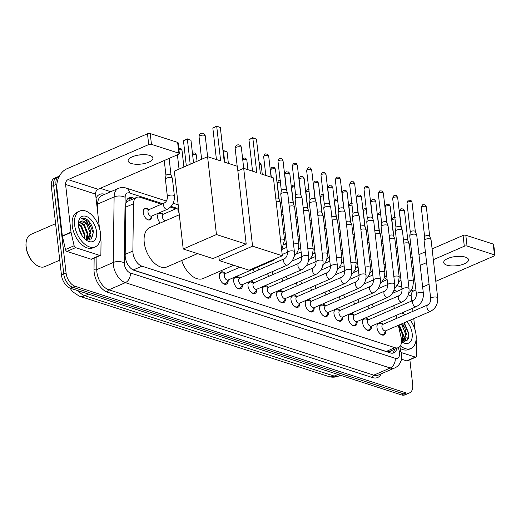 <?xml version="1.0" encoding="UTF-8"?>
<svg xmlns="http://www.w3.org/2000/svg" width="521" height="521" viewBox="0 0 521 521"><rect width="100%" height="100%" fill="white"/><g stroke="black" fill="none" stroke-linecap="round" stroke-linejoin="round"><path stroke-width="0.78" d="M160.247 223.047A6.239 3.68 -113.5 0 1 157.622 217.4A6.239 3.68 -113.5 0 1 159.27 213.011A6.239 3.68 -113.5 0 1 162.767 213.955M151.611 216.645A6.239 3.68 -113.5 0 1 149.918 219.842A6.239 3.68 -113.5 0 1 143.288 212.783A6.239 3.68 -113.5 0 1 144.942 208.393A6.239 3.68 -113.5 0 1 148.439 209.338M385.827 330.965A6.636 3.914 -113.5 0 1 384.023 334.944A6.636 3.914 -113.5 0 1 376.97 327.435A6.636 3.914 -113.5 0 1 377.927 323.339M379.698 322.571A6.636 3.914 -113.5 0 1 382.876 324.16M371.499 326.348A6.636 3.914 -113.5 0 1 369.689 330.327A6.636 3.914 -113.5 0 1 362.642 322.825A6.636 3.914 -113.5 0 1 363.599 318.722M365.364 317.953A6.636 3.914 -113.5 0 1 368.542 319.549M357.165 321.731A6.636 3.914 -113.5 0 1 355.361 325.716A6.636 3.914 -113.5 0 1 348.315 318.207A6.636 3.914 -113.5 0 1 349.265 314.104M351.037 313.336A6.636 3.914 -113.5 0 1 354.215 314.931M342.838 317.113A6.636 3.914 -113.5 0 1 341.027 321.099A6.636 3.914 -113.5 0 1 333.981 313.59A6.636 3.914 -113.5 0 1 334.938 309.487M336.703 308.719A6.636 3.914 -113.5 0 1 339.881 310.314M328.504 312.496A6.636 3.914 -113.5 0 1 326.7 316.481A6.636 3.914 -113.5 0 1 319.653 308.973A6.636 3.914 -113.5 0 1 320.604 304.876M322.375 304.101A6.636 3.914 -113.5 0 1 325.553 305.697M314.176 307.878A6.636 3.914 -113.5 0 1 312.366 311.864A6.636 3.914 -113.5 0 1 305.319 304.355A6.636 3.914 -113.5 0 1 306.276 300.259M308.041 299.49A6.636 3.914 -113.5 0 1 311.219 301.079M299.849 303.268A6.636 3.914 -113.5 0 1 298.038 307.247A6.636 3.914 -113.5 0 1 290.992 299.738A6.636 3.914 -113.5 0 1 291.942 295.641M293.714 294.873A6.636 3.914 -113.5 0 1 296.892 296.462M285.515 298.65A6.636 3.914 -113.5 0 1 283.704 302.629A6.636 3.914 -113.5 0 1 276.658 295.12A6.636 3.914 -113.5 0 1 277.615 291.024M279.38 290.256A6.636 3.914 -113.5 0 1 282.558 291.845M271.187 294.033A6.636 3.914 -113.5 0 1 269.377 298.012A6.636 3.914 -113.5 0 1 262.33 290.503A6.636 3.914 -113.5 0 1 263.281 286.407M265.052 285.638A6.636 3.914 -113.5 0 1 268.23 287.227M256.853 289.416A6.636 3.914 -113.5 0 1 255.043 293.395A6.636 3.914 -113.5 0 1 247.996 285.886A6.636 3.914 -113.5 0 1 248.953 281.789M250.718 281.021A6.636 3.914 -113.5 0 1 253.896 282.61M242.525 284.798A6.636 3.914 -113.5 0 1 240.715 288.777A6.636 3.914 -113.5 0 1 233.668 281.268A6.636 3.914 -113.5 0 1 234.619 277.172M236.391 276.404A6.636 3.914 -113.5 0 1 239.569 277.993M228.191 280.181A6.636 3.914 -113.5 0 1 226.381 284.16A6.636 3.914 -113.5 0 1 219.334 276.658A6.636 3.914 -113.5 0 1 221.093 271.982A6.636 3.914 -113.5 0 1 225.235 273.382M161.471 204.193L140.123 197.316A11.703 6.897 66.5 0 0 136.691 197.374A11.703 6.897 66.5 0 0 133.5 203.77L132.868 251.044A11.703 6.897 66.5 0 0 132.959 252.88A11.703 6.897 66.5 0 0 141.953 266.179L394.931 347.676A11.703 6.897 66.5 0 0 398.363 347.618A11.703 6.897 66.5 0 0 401.124 337.471L398.318 325.325M398.363 347.618L389.688 351.382A11.703 6.897 -113.5 0 1 388.959 351.623L389.096 351.662A3.901 2.299 66.5 0 0 391.05 350.789M136.691 197.374L127.99 201.152L126.036 202.656A11.703 5.744 -179.2 0 0 125.984 202.636M141.953 266.179L133.259 269.95L386.237 351.454L388.959 351.623M372.469 272.164L371.141 271.741M358.142 267.553L356.813 267.123M343.808 262.936L342.479 262.506M329.48 258.318L328.152 257.888M315.146 253.701L313.818 253.271M300.819 249.084L299.49 248.654M286.485 244.466L285.156 244.036M175.798 208.81L170.51 207.104M386.562 279.881A11.703 6.897 66.5 0 0 384.472 277.309M396.709 318.37L396.038 315.472M394.43 308.517L393.759 305.619M254.424 271.754A6.239 3.68 -113.5 0 1 253.317 269.051M268.758 276.371A6.239 3.68 -113.5 0 1 267.651 273.668M283.085 280.988A6.239 3.68 -113.5 0 1 281.978 278.286M297.419 285.606A6.239 3.68 -113.5 0 1 296.312 282.896M311.747 290.223A6.239 3.68 -113.5 0 1 310.64 287.514M326.081 294.84A6.239 3.68 -113.5 0 1 324.974 292.131M340.408 299.458A6.239 3.68 -113.5 0 1 339.301 296.749M354.742 304.075A6.239 3.68 -113.5 0 1 353.635 301.366M369.07 308.686A6.239 3.68 -113.5 0 1 367.963 305.983M409.858 359.724L412.691 384.635A11.703 6.897 -113.5 0 1 409.597 392.867L407.285 393.876A11.703 6.897 -113.5 0 1 403.853 393.935L72.745 287.266A11.703 6.897 -113.5 0 1 63.757 273.974L53.67 185.469A11.703 6.897 -113.5 0 1 56.769 177.238A11.703 6.897 -113.5 0 0 53.67 185.469L63.757 273.974A11.703 6.897 -113.5 0 0 72.745 287.266L403.853 393.935A11.703 6.897 -113.5 0 0 407.285 393.876L404.973 394.879A11.703 6.897 -113.5 0 1 401.541 394.938L70.433 288.269A11.703 6.897 -113.5 0 1 61.445 274.977L51.358 186.472A11.703 6.897 -113.5 0 1 54.458 178.241L59.081 176.228A11.703 6.897 -113.5 0 1 59.387 176.111M134.392 198.371L132.484 197.759A11.703 6.897 66.5 0 0 129.052 197.817A11.703 6.897 66.5 0 0 125.861 204.219L125.177 255.29A11.703 6.897 66.5 0 0 125.274 257.127A11.703 6.897 66.5 0 0 134.262 270.419L390.346 352.919A11.703 6.897 66.5 0 0 393.785 352.86A11.703 6.897 66.5 0 0 396.813 348.288M402.479 338.715A15.604 9.196 -113.5 0 1 402.512 339.047A15.604 9.196 -113.5 0 0 402.479 338.715M402.596 340.35A15.604 9.196 -113.5 0 1 402.603 341.385A15.604 9.196 -113.5 0 0 402.596 340.35M86.896 237.048A15.604 9.196 -113.5 0 1 86.929 237.381A15.604 9.196 -113.5 0 0 86.896 237.048M87.014 238.683A15.604 9.196 -113.5 0 1 87.02 239.719A15.604 9.196 -113.5 0 0 87.014 238.683M409.597 392.867A11.703 6.897 -113.5 0 1 406.165 392.932L75.057 286.263A11.703 6.897 -113.5 0 1 66.069 272.965L55.981 184.46A11.703 6.897 -113.5 0 1 59.081 176.228M100.247 188.328L110.752 191.708M394.501 349.291A11.703 6.897 -113.5 0 1 392.547 353.179M127.977 198.501A11.703 6.897 -113.5 0 1 130.172 198.761L132.08 199.38M149.787 155.453A12.484 4.643 173.5 0 0 135.857 155.61A12.484 4.643 173.5 0 0 128.133 160.885A12.484 4.643 173.5 0 0 131.285 163.49A12.484 4.643 173.5 0 0 145.209 163.34A12.484 4.643 173.5 0 0 152.933 158.058A12.484 4.643 173.5 0 0 149.787 155.453M99.771 255.427A1.947 1.146 66.5 0 0 100.345 255.42L91.67 259.184A1.947 1.146 -113.5 0 1 91.097 259.197L99.771 255.427L75.584 247.638L66.909 251.409A1.947 1.146 -113.5 0 1 65.47 249.507L62.403 236.241A1.947 1.146 -113.5 0 1 62.344 235.922L56.913 188.224A15.604 11.195 107.9 0 1 66.831 168.811L147.482 133.773A1.947 0.723 -6.5 0 1 150.224 133.565L151.455 144.356A1.947 0.723 173.5 0 0 148.713 144.564L68.062 179.608A3.901 2.8 -72.1 0 0 65.581 184.46L71.019 232.151A1.947 1.146 66.5 0 0 71.071 232.47L74.138 245.743A1.947 1.146 66.5 0 0 75.584 247.638M91.097 259.197L66.909 251.409M99.478 228.263L95.59 194.125A3.901 2.8 -72.1 0 1 98.072 189.273L178.723 154.236A1.947 0.723 173.5 0 0 179.367 153.597A1.947 0.723 173.5 0 0 178.872 153.187L177.641 142.396L150.224 133.565M177.641 142.396A1.947 0.723 -6.5 0 1 178.136 142.8L179.367 153.597M178.872 153.187L151.455 144.356M100.345 255.42A1.947 1.146 66.5 0 0 100.879 254.352L101.041 242.128A1.947 1.146 66.5 0 0 101.022 241.822L100.553 237.667M141.758 154.711A12.484 4.643 -6.5 0 1 138.273 155.108M59.752 260.148L44.806 266.641A17.551 10.342 -113.5 0 1 35.682 264.564L35.2 264.193A16.776 9.879 -113.5 0 1 26.109 247.215A16.776 9.879 -113.5 0 1 26.05 243.138L26.109 242.532A17.551 10.342 -113.5 0 1 30.817 234.443L55.597 223.678M35.682 264.564A17.551 10.342 -113.5 0 1 26.174 246.791A17.551 10.342 -113.5 0 1 26.109 242.532M100.462 233.108A19.505 11.495 -113.5 0 1 95.304 246.83A19.505 11.495 -113.5 0 1 74.594 224.779A19.505 11.495 -113.5 0 1 79.759 211.057A19.505 11.495 -113.5 0 1 100.462 233.108M95.304 246.83L92.992 247.833A19.505 11.495 -113.5 0 1 72.282 225.782A19.505 11.495 -113.5 0 1 77.447 212.06L79.759 211.057M84.903 239.028L91.136 239.119L93.383 232.105C92.855 227.013 90.869 222.942 87.437 219.888C85.314 218.364 83.367 217.934 81.602 218.586C84.793 218.54 87.404 221.308 89.43 226.895A9.749 5.744 -113.5 0 0 80.755 221.256A9.749 5.744 -113.5 0 0 80.13 221.607L78.365 224.317M78.476 226.029A13.65 8.043 -113.5 0 1 78.43 222.714A13.65 8.043 -113.5 0 1 87.352 216.873A13.65 8.043 -113.5 0 1 96.587 231.858A13.65 8.043 -113.5 0 1 85.874 239.849A13.65 8.043 -113.5 0 1 78.476 226.029M85.926 239.569L87.222 233.975L83.581 224.929L79.342 222.311M86.278 239.712L87.945 233.655L84.304 224.616L79.648 221.979M84.128 238.266L84.33 235.225L80.69 226.186L78.391 224.232M84.63 238.768L85.053 234.912L81.413 225.873L78.58 223.646M81.061 234.007L79.114 229.24M82.129 235.759L78.664 227.299M86.805 239.888L88.003 239.36L90.83 232.399L89.43 226.895M87.378 239.621L90.107 232.718L86.473 223.678L80.729 221.269M86.519 239.797L87.749 239.478M84.76 238.898L84.845 237.973M87.183 239.68L87.736 236.716M89.325 240.018L90.628 235.459M80.866 233.636L79.257 229.715M84.285 234.73L80.651 226.147M86.851 239.751L87.215 238.286M87.176 233.473L83.542 224.89M89.026 240.07L90.107 237.029M90.068 232.216L86.434 223.633M92.797 236.69L93.135 232.457L88.603 221.51L81.602 218.586M197.563 253.616L167.026 266.882A21.452 12.641 -113.5 0 1 144.245 242.623A21.452 12.641 -113.5 0 1 149.924 227.527L179.315 214.763M224.271 162.07L220.337 127.528L216.71 126.362L220.65 160.904L207.586 156.691L216.456 234.548L246.205 244.134L237.335 166.277L224.271 162.07M220.337 127.528L216.573 126.062L216.71 126.362L212.842 128.049L216.43 159.543M246.205 244.134L212.959 258.572L183.21 248.992L174.34 171.135L207.586 156.691M183.21 248.992L216.456 234.548M216.573 126.062L212.842 128.049M186.329 165.925L183.47 140.807L187.202 138.82L190.966 140.292L193.532 162.799M190.204 164.245L187.345 139.127L183.47 140.807M190.966 140.292L187.202 138.82M233.675 265.248L203.131 278.514A21.452 12.641 -113.5 0 1 181.718 260.5M260.383 173.701L256.443 139.166L252.822 138L256.762 172.536L243.698 168.329L252.568 246.179L282.317 255.765L273.447 177.908L260.383 173.701M256.443 139.166L252.678 137.694L252.822 138L248.953 139.68L252.542 171.175M237.856 170.862L243.698 168.329M282.317 255.765L249.071 270.21L219.321 260.624L252.568 246.179M218.8 256.039L219.321 260.624M252.678 137.694L248.953 139.68M224.759 162.226L223.457 150.758L223.001 150.953M222.962 150.608L227.078 151.924L228.38 163.392M227.078 151.924L223.314 150.458M222.636 283.137A5.848 3.445 66.5 0 0 225.489 283.691A5.848 3.445 66.5 0 0 226.485 282.818L228.387 279.881M239.862 267.24L225.228 273.597A3.51 2.071 66.5 0 0 224.304 276.065A3.51 2.071 66.5 0 0 228.029 280.038L273.004 260.493A3.51 2.071 66.5 0 1 272.125 260.552A3.51 2.071 66.5 0 1 271.675 260.389M225.586 273.44L222.141 272.828A5.848 3.445 66.5 0 0 220.826 272.958A5.848 3.445 66.5 0 0 219.289 275.42M236.97 287.755A5.848 3.445 66.5 0 0 239.823 288.308A5.848 3.445 66.5 0 0 240.813 287.436L242.714 284.499M238.631 280.682A3.51 2.071 66.5 0 0 242.356 284.655L287.338 265.111A3.51 2.071 66.5 0 1 286.452 265.169A3.51 2.071 66.5 0 1 283.613 261.145A3.51 2.071 66.5 0 1 284.538 258.67L239.562 278.214A3.51 2.071 66.5 0 0 238.631 280.682M294.391 251.786A3.51 1.302 -6.5 0 0 293.642 251.102A3.51 1.302 -6.5 0 0 293.499 251.057A3.51 1.302 -6.5 0 0 289.585 251.096A3.51 1.302 -6.5 0 0 287.41 252.581L280.773 194.333A3.51 1.302 -6.5 0 1 280.78 194.203A3.51 1.302 -6.5 0 1 281.933 193.187A3.51 1.302 -6.5 0 1 286.863 192.809A3.51 1.302 -6.5 0 1 287.722 193.415A3.51 1.302 -6.5 0 1 287.755 193.538L294.391 251.786C294.691 257.882 292.34 262.324 287.338 265.111M281.333 190.627A2.533 0.944 -6.5 0 1 281.34 190.53A2.533 0.944 -6.5 0 1 282.174 189.8A2.533 0.944 -6.5 0 1 285.736 189.52A2.533 0.944 -6.5 0 1 286.348 189.963A2.533 0.944 -6.5 0 1 286.374 190.054M239.92 278.058L236.475 277.446A5.848 3.445 66.5 0 0 235.16 277.576A5.848 3.445 66.5 0 0 233.616 280.038M251.298 292.372A5.848 3.445 66.5 0 0 254.15 292.926A5.848 3.445 66.5 0 0 255.147 292.053L257.048 289.116M252.965 285.3A3.51 2.071 66.5 0 0 256.69 289.272L301.666 269.728A3.51 2.071 66.5 0 1 300.786 269.787A3.51 2.071 66.5 0 1 297.94 265.756A3.51 2.071 66.5 0 1 298.872 263.287L253.89 282.831A3.51 2.071 66.5 0 0 252.965 285.3M308.719 256.404A3.51 1.302 -6.5 0 0 307.976 255.72A3.51 1.302 -6.5 0 0 307.833 255.674A3.51 1.302 -6.5 0 0 303.919 255.713A3.51 1.302 -6.5 0 0 301.744 257.198L295.107 198.95A3.51 1.302 -6.5 0 1 295.107 198.82A3.51 1.302 -6.5 0 1 296.267 197.804A3.51 1.302 -6.5 0 1 301.197 197.426A3.51 1.302 -6.5 0 1 302.05 198.032A3.51 1.302 -6.5 0 1 302.082 198.156L308.719 256.404C309.025 262.499 306.674 266.941 301.666 269.728M295.668 195.245A2.533 0.944 -6.5 0 1 295.668 195.147A2.533 0.944 -6.5 0 1 296.501 194.418A2.533 0.944 -6.5 0 1 300.063 194.138A2.533 0.944 -6.5 0 1 300.682 194.574A2.533 0.944 -6.5 0 1 300.702 194.672M254.248 282.675L250.803 282.063A5.848 3.445 66.5 0 0 249.487 282.193A5.848 3.445 66.5 0 0 247.95 284.655M265.632 296.99A5.848 3.445 66.5 0 0 268.484 297.543A5.848 3.445 66.5 0 0 269.474 296.67L271.376 293.733M267.293 289.917A3.51 2.071 66.5 0 0 271.018 293.89L316 274.346A3.51 2.071 66.5 0 1 315.114 274.404A3.51 2.071 66.5 0 1 312.274 270.373A3.51 2.071 66.5 0 1 313.199 267.905L268.224 287.449A3.51 2.071 66.5 0 0 267.293 289.917M323.053 261.021A3.51 1.302 -6.5 0 0 322.304 260.337A3.51 1.302 -6.5 0 0 322.16 260.285A3.51 1.302 -6.5 0 0 318.246 260.331A3.51 1.302 -6.5 0 0 316.071 261.816L309.435 203.568A3.51 1.302 -6.5 0 1 309.441 203.437A3.51 1.302 -6.5 0 1 310.594 202.422A3.51 1.302 -6.5 0 1 315.524 202.044A3.51 1.302 -6.5 0 1 316.384 202.643A3.51 1.302 -6.5 0 1 316.416 202.773L323.053 261.021C323.352 267.117 321.001 271.558 316 274.346M309.995 199.862A2.533 0.944 -6.5 0 1 309.995 199.764A2.533 0.944 -6.5 0 1 310.835 199.029A2.533 0.944 -6.5 0 1 314.397 198.755A2.533 0.944 -6.5 0 1 315.01 199.191A2.533 0.944 -6.5 0 1 315.036 199.289M268.582 287.292L265.137 286.674A5.848 3.445 66.5 0 0 263.821 286.81A5.848 3.445 66.5 0 0 262.278 289.272M279.959 301.607A5.848 3.445 66.5 0 0 282.812 302.16A5.848 3.445 66.5 0 0 283.808 301.288L285.71 298.351M281.627 294.534A3.51 2.071 66.5 0 0 285.352 298.507L330.327 278.963A3.51 2.071 66.5 0 1 329.448 279.022A3.51 2.071 66.5 0 1 326.602 274.99A3.51 2.071 66.5 0 1 327.533 272.522L282.551 292.066A3.51 2.071 66.5 0 0 281.627 294.534M337.38 265.638A3.51 1.302 -6.5 0 0 336.638 264.955A3.51 1.302 -6.5 0 0 336.494 264.902A3.51 1.302 -6.5 0 0 332.58 264.948A3.51 1.302 -6.5 0 0 330.405 266.433L323.769 208.185A3.51 1.302 -6.5 0 1 323.769 208.055A3.51 1.302 -6.5 0 1 324.928 207.039A3.51 1.302 -6.5 0 1 329.858 206.655A3.51 1.302 -6.5 0 1 330.711 207.26A3.51 1.302 -6.5 0 1 330.744 207.391L337.38 265.638C337.686 271.734 335.335 276.176 330.327 278.963M324.329 204.479A2.533 0.944 -6.5 0 1 324.329 204.382A2.533 0.944 -6.5 0 1 325.163 203.646A2.533 0.944 -6.5 0 1 328.725 203.372A2.533 0.944 -6.5 0 1 329.344 203.809A2.533 0.944 -6.5 0 1 329.363 203.9M282.91 291.91L279.464 291.291A5.848 3.445 66.5 0 0 278.149 291.428A5.848 3.445 66.5 0 0 276.612 293.89M294.293 306.224A5.848 3.445 66.5 0 0 297.146 306.771A5.848 3.445 66.5 0 0 298.136 305.905L300.037 302.968M295.954 299.152A3.51 2.071 66.5 0 0 299.679 303.118L344.661 283.58A3.51 2.071 66.5 0 1 343.775 283.639A3.51 2.071 66.5 0 1 340.936 279.608A3.51 2.071 66.5 0 1 341.861 277.139L296.885 296.683A3.51 2.071 66.5 0 0 295.954 299.152M351.714 270.256A3.51 1.302 -6.5 0 0 350.965 269.572A3.51 1.302 -6.5 0 0 350.822 269.52A3.51 1.302 -6.5 0 0 346.908 269.565A3.51 1.302 -6.5 0 0 344.733 271.05L338.096 212.802A3.51 1.302 -6.5 0 1 338.103 212.672A3.51 1.302 -6.5 0 1 339.256 211.656A3.51 1.302 -6.5 0 1 344.186 211.272A3.51 1.302 -6.5 0 1 345.045 211.878A3.51 1.302 -6.5 0 1 345.078 212.008L351.714 270.256C352.014 276.351 349.663 280.793 344.661 283.58M338.657 209.097A2.533 0.944 -6.5 0 1 338.657 208.999A2.533 0.944 -6.5 0 1 339.497 208.263A2.533 0.944 -6.5 0 1 343.052 207.99A2.533 0.944 -6.5 0 1 343.671 208.426A2.533 0.944 -6.5 0 1 343.697 208.517M297.244 296.527L293.798 295.908A5.848 3.445 66.5 0 0 292.483 296.039A5.848 3.445 66.5 0 0 290.939 298.507M308.621 310.835A5.848 3.445 66.5 0 0 311.473 311.389A5.848 3.445 66.5 0 0 312.47 310.523L314.371 307.579M310.288 303.769A3.51 2.071 66.5 0 0 314.013 307.735L358.989 288.198A3.51 2.071 66.5 0 1 358.109 288.256A3.51 2.071 66.5 0 1 355.263 284.225A3.51 2.071 66.5 0 1 356.195 281.757L311.213 301.301A3.51 2.071 66.5 0 0 310.288 303.769M366.042 274.873A3.51 1.302 -6.5 0 0 365.299 274.189A3.51 1.302 -6.5 0 0 365.156 274.137A3.51 1.302 -6.5 0 0 361.242 274.183A3.51 1.302 -6.5 0 0 359.067 275.668L352.43 217.42A3.51 1.302 -6.5 0 1 352.43 217.29A3.51 1.302 -6.5 0 1 353.59 216.274A3.51 1.302 -6.5 0 1 358.52 215.889A3.51 1.302 -6.5 0 1 359.373 216.495A3.51 1.302 -6.5 0 1 359.405 216.625L366.042 274.873C366.348 280.969 363.997 285.41 358.989 288.198M352.991 213.708A2.533 0.944 -6.5 0 1 352.991 213.617A2.533 0.944 -6.5 0 1 353.824 212.881A2.533 0.944 -6.5 0 1 357.386 212.607A2.533 0.944 -6.5 0 1 358.005 213.043A2.533 0.944 -6.5 0 1 358.025 213.135M311.571 301.145L308.126 300.526A5.848 3.445 66.5 0 0 306.81 300.656A5.848 3.445 66.5 0 0 305.273 303.118M322.955 315.452A5.848 3.445 66.5 0 0 325.807 316.006A5.848 3.445 66.5 0 0 326.797 315.14L328.699 312.196M324.616 308.386A3.51 2.071 66.5 0 0 328.341 312.353L373.323 292.815A3.51 2.071 66.5 0 1 372.437 292.874A3.51 2.071 66.5 0 1 369.597 288.842A3.51 2.071 66.5 0 1 370.522 286.374L325.547 305.912A3.51 2.071 66.5 0 0 324.616 308.386M380.376 279.49A3.51 1.302 -6.5 0 0 379.627 278.807A3.51 1.302 -6.5 0 0 379.483 278.755A3.51 1.302 -6.5 0 0 375.569 278.8A3.51 1.302 -6.5 0 0 373.394 280.285L366.758 222.037A3.51 1.302 -6.5 0 1 366.764 221.9A3.51 1.302 -6.5 0 1 367.917 220.891A3.51 1.302 -6.5 0 1 372.847 220.507A3.51 1.302 -6.5 0 1 373.707 221.112A3.51 1.302 -6.5 0 1 373.733 221.243L380.376 279.49C380.675 285.586 378.324 290.028 373.323 292.815M367.318 218.325A2.533 0.944 -6.5 0 1 367.318 218.234A2.533 0.944 -6.5 0 1 368.158 217.498A2.533 0.944 -6.5 0 1 371.714 217.224A2.533 0.944 -6.5 0 1 372.333 217.661A2.533 0.944 -6.5 0 1 372.359 217.752M325.905 305.762L322.46 305.143A5.848 3.445 66.5 0 0 321.144 305.273A5.848 3.445 66.5 0 0 319.601 307.735M337.282 320.07A5.848 3.445 66.5 0 0 340.135 320.623A5.848 3.445 66.5 0 0 341.131 319.757L343.033 316.814M338.943 313.004A3.51 2.071 66.5 0 0 342.675 316.97L387.65 297.426A3.51 2.071 66.5 0 1 386.771 297.491A3.51 2.071 66.5 0 1 383.925 293.46A3.51 2.071 66.5 0 1 384.856 290.992L339.874 310.529A3.51 2.071 66.5 0 0 338.943 313.004M394.703 284.101A3.51 1.302 -6.5 0 0 393.961 283.424A3.51 1.302 -6.5 0 0 393.817 283.372A3.51 1.302 -6.5 0 0 389.897 283.417A3.51 1.302 -6.5 0 0 387.728 284.902L381.092 226.655A3.51 1.302 -6.5 0 1 381.092 226.518A3.51 1.302 -6.5 0 1 382.251 225.502A3.51 1.302 -6.5 0 1 387.181 225.124A3.51 1.302 -6.5 0 1 388.034 225.73A3.51 1.302 -6.5 0 1 388.067 225.86L394.703 284.101C395.009 290.204 392.658 294.645 387.65 297.426M381.652 222.942A2.533 0.944 -6.5 0 1 381.652 222.851A2.533 0.944 -6.5 0 1 382.486 222.115A2.533 0.944 -6.5 0 1 386.048 221.842A2.533 0.944 -6.5 0 1 386.667 222.278A2.533 0.944 -6.5 0 1 386.686 222.369M340.233 310.373L336.787 309.761A5.848 3.445 66.5 0 0 335.472 309.891A5.848 3.445 66.5 0 0 333.928 312.353M351.616 324.687A5.848 3.445 66.5 0 0 354.469 325.241A5.848 3.445 66.5 0 0 355.459 324.368L357.36 321.431M353.277 317.615A3.51 2.071 66.5 0 0 357.002 321.587L401.984 302.043A3.51 2.071 66.5 0 1 401.098 302.102A3.51 2.071 66.5 0 1 398.259 298.077A3.51 2.071 66.5 0 1 399.184 295.609L354.208 315.146A3.51 2.071 66.5 0 0 353.277 317.615M409.031 288.719A3.51 1.302 -6.5 0 0 408.288 288.035A3.51 1.302 -6.5 0 0 408.145 287.989A3.51 1.302 -6.5 0 0 404.231 288.028A3.51 1.302 -6.5 0 0 402.056 289.513L395.419 231.272A3.51 1.302 -6.5 0 1 395.426 231.135A3.51 1.302 -6.5 0 1 396.579 230.119A3.51 1.302 -6.5 0 1 401.509 229.741A3.51 1.302 -6.5 0 1 402.362 230.347A3.51 1.302 -6.5 0 1 402.394 230.471L409.031 288.719C409.337 294.814 406.986 299.256 401.984 302.043M395.98 227.56A2.533 0.944 -6.5 0 1 395.98 227.469A2.533 0.944 -6.5 0 1 396.82 226.733A2.533 0.944 -6.5 0 1 400.375 226.459A2.533 0.944 -6.5 0 1 400.994 226.895A2.533 0.944 -6.5 0 1 401.02 226.987M354.567 314.99L351.115 314.378A5.848 3.445 66.5 0 0 349.806 314.508A5.848 3.445 66.5 0 0 348.262 316.97M365.944 329.305A5.848 3.445 66.5 0 0 368.796 329.858A5.848 3.445 66.5 0 0 369.793 328.985L371.694 326.048M367.605 322.232A3.51 2.071 66.5 0 0 371.336 326.205L416.312 306.661A3.51 2.071 66.5 0 1 415.426 306.719A3.51 2.071 66.5 0 1 412.586 302.694A3.51 2.071 66.5 0 1 413.518 300.22L368.536 319.764A3.51 2.071 66.5 0 0 367.605 322.232M423.365 293.336A3.51 1.302 -6.5 0 0 422.622 292.652A3.51 1.302 -6.5 0 0 422.479 292.607A3.51 1.302 -6.5 0 0 418.558 292.646A3.51 1.302 -6.5 0 0 416.39 294.131L409.753 235.883A3.51 1.302 -6.5 0 1 409.753 235.752A3.51 1.302 -6.5 0 1 410.913 234.737A3.51 1.302 -6.5 0 1 415.843 234.359A3.51 1.302 -6.5 0 1 416.696 234.964A3.51 1.302 -6.5 0 1 416.728 235.088L423.365 293.336C423.671 299.432 421.32 303.873 416.312 306.661M410.314 232.177A2.533 0.944 -6.5 0 1 410.314 232.079A2.533 0.944 -6.5 0 1 411.147 231.35A2.533 0.944 -6.5 0 1 414.709 231.077A2.533 0.944 -6.5 0 1 415.328 231.513A2.533 0.944 -6.5 0 1 415.348 231.604M368.894 319.607L365.449 318.995A5.848 3.445 66.5 0 0 364.133 319.126A5.848 3.445 66.5 0 0 362.59 321.587M380.278 333.922A5.848 3.445 66.5 0 0 383.13 334.475A5.848 3.445 66.5 0 0 384.12 333.603L386.022 330.666M381.939 326.849A3.51 2.071 66.5 0 0 385.664 330.822L430.646 311.278A3.51 2.071 66.5 0 1 429.76 311.337A3.51 2.071 66.5 0 1 426.92 307.312A3.51 2.071 66.5 0 1 427.845 304.837L382.87 324.381A3.51 2.071 66.5 0 0 381.939 326.849M437.692 297.953A3.51 1.302 -6.5 0 0 436.95 297.27A3.51 1.302 -6.5 0 0 436.806 297.224A3.51 1.302 -6.5 0 0 432.892 297.263A3.51 1.302 -6.5 0 0 430.717 298.748L424.081 240.5A3.51 1.302 -6.5 0 1 424.087 240.37A3.51 1.302 -6.5 0 1 425.24 239.354A3.51 1.302 -6.5 0 1 430.17 238.976A3.51 1.302 -6.5 0 1 431.023 239.582A3.51 1.302 -6.5 0 1 431.056 239.706L437.692 297.953C437.998 304.049 435.647 308.491 430.646 311.278M424.641 236.794A2.533 0.944 -6.5 0 1 424.641 236.697A2.533 0.944 -6.5 0 1 425.481 235.967A2.533 0.944 -6.5 0 1 429.037 235.694A2.533 0.944 -6.5 0 1 429.656 236.13A2.533 0.944 -6.5 0 1 429.682 236.221M383.228 324.225L379.776 323.613A5.848 3.445 66.5 0 0 378.467 323.743A5.848 3.445 66.5 0 0 376.924 326.205M276.117 201.393A3.51 1.302 -6.5 0 1 279.347 201.497A3.51 1.302 -6.5 0 1 280.2 202.102A3.51 1.302 -6.5 0 1 280.233 202.226L284.538 240.038L281.666 250.054M275.752 198.162A2.533 0.944 -6.5 0 1 278.214 198.214A2.533 0.944 -6.5 0 1 278.833 198.651A2.533 0.944 -6.5 0 1 278.852 198.742M257.791 267.104A3.51 2.071 66.5 0 0 257.797 267.175A3.51 2.071 66.5 0 0 258.846 269.832M289.207 206.316A3.51 1.302 -6.5 0 1 293.675 206.114A3.51 1.302 -6.5 0 1 294.528 206.72A3.51 1.302 -6.5 0 1 294.56 206.844L298.872 244.655L297.94 251.278L294.026 256.651M288.849 203.164A2.533 0.944 -6.5 0 1 288.986 203.105A2.533 0.944 -6.5 0 1 292.541 202.825A2.533 0.944 -6.5 0 1 293.16 203.268A2.533 0.944 -6.5 0 1 293.186 203.359M272.125 271.721A3.51 2.071 66.5 0 0 272.131 271.793A3.51 2.071 66.5 0 0 273.18 274.45M303.541 210.933A3.51 1.302 -6.5 0 1 308.009 210.731A3.51 1.302 -6.5 0 1 308.862 211.337A3.51 1.302 -6.5 0 1 308.894 211.461L313.199 249.272L312.268 255.896L308.36 261.268M303.176 207.781A2.533 0.944 -6.5 0 1 303.313 207.723A2.533 0.944 -6.5 0 1 306.876 207.443A2.533 0.944 -6.5 0 1 307.494 207.879A2.533 0.944 -6.5 0 1 307.514 207.977M286.452 276.338A3.51 2.071 66.5 0 0 286.459 276.41A3.51 2.071 66.5 0 0 287.507 279.067M317.869 215.551A3.51 1.302 -6.5 0 1 322.336 215.349A3.51 1.302 -6.5 0 1 323.189 215.948A3.51 1.302 -6.5 0 1 323.222 216.078L327.533 253.89L326.602 260.513L322.688 265.886M317.51 212.399A2.533 0.944 -6.5 0 1 317.647 212.334A2.533 0.944 -6.5 0 1 321.203 212.06A2.533 0.944 -6.5 0 1 321.822 212.496A2.533 0.944 -6.5 0 1 321.848 212.594M300.786 280.956A3.51 2.071 66.5 0 0 300.793 281.021A3.51 2.071 66.5 0 0 301.841 283.685M332.203 220.168A3.51 1.302 -6.5 0 1 336.67 219.96A3.51 1.302 -6.5 0 1 337.523 220.565A3.51 1.302 -6.5 0 1 337.556 220.696L341.861 258.507L340.929 265.13L337.022 270.503M331.838 217.016A2.533 0.944 -6.5 0 1 331.975 216.951A2.533 0.944 -6.5 0 1 335.537 216.677A2.533 0.944 -6.5 0 1 336.156 217.114A2.533 0.944 -6.5 0 1 336.175 217.205M315.114 285.573A3.51 2.071 66.5 0 0 315.12 285.638A3.51 2.071 66.5 0 0 316.169 288.302M346.53 224.785A3.51 1.302 -6.5 0 1 350.998 224.577A3.51 1.302 -6.5 0 1 351.851 225.183A3.51 1.302 -6.5 0 1 351.883 225.313L356.195 263.125L355.263 269.748L351.349 275.121M346.172 221.633A2.533 0.944 -6.5 0 1 346.309 221.568A2.533 0.944 -6.5 0 1 349.865 221.295A2.533 0.944 -6.5 0 1 350.483 221.731A2.533 0.944 -6.5 0 1 350.509 221.822M329.448 290.19A3.51 2.071 66.5 0 0 329.454 290.256A3.51 2.071 66.5 0 0 330.503 292.919M360.864 229.403A3.51 1.302 -6.5 0 1 365.332 229.194A3.51 1.302 -6.5 0 1 366.185 229.8A3.51 1.302 -6.5 0 1 366.217 229.93L370.522 267.742L369.591 274.365L365.683 279.731M360.499 226.251A2.533 0.944 -6.5 0 1 360.636 226.186A2.533 0.944 -6.5 0 1 364.199 225.912A2.533 0.944 -6.5 0 1 364.817 226.348A2.533 0.944 -6.5 0 1 364.837 226.44M343.775 294.808A3.51 2.071 66.5 0 0 343.782 294.873A3.51 2.071 66.5 0 0 344.83 297.537M375.192 234.02A3.51 1.302 -6.5 0 1 379.659 233.812A3.51 1.302 -6.5 0 1 380.512 234.417A3.51 1.302 -6.5 0 1 380.545 234.548L384.856 272.359L383.925 278.982L380.011 284.349M374.833 230.868A2.533 0.944 -6.5 0 1 374.97 230.803A2.533 0.944 -6.5 0 1 378.526 230.529A2.533 0.944 -6.5 0 1 379.145 230.966A2.533 0.944 -6.5 0 1 379.171 231.057M358.109 299.425A3.51 2.071 66.5 0 0 358.116 299.49A3.51 2.071 66.5 0 0 359.164 302.154M389.519 238.631A3.51 1.302 -6.5 0 1 393.993 238.429A3.51 1.302 -6.5 0 1 394.846 239.035A3.51 1.302 -6.5 0 1 394.879 239.165L399.184 276.977L398.252 283.6L394.345 288.966M389.161 235.485A2.533 0.944 -6.5 0 1 389.298 235.42A2.533 0.944 -6.5 0 1 392.86 235.147A2.533 0.944 -6.5 0 1 393.479 235.583A2.533 0.944 -6.5 0 1 393.498 235.674M372.437 304.043A3.51 2.071 66.5 0 0 372.443 304.108A3.51 2.071 66.5 0 0 373.492 306.771M403.853 243.248A3.51 1.302 -6.5 0 1 408.321 243.046A3.51 1.302 -6.5 0 1 409.174 243.652A3.51 1.302 -6.5 0 1 409.206 243.776L413.518 281.594L412.586 288.217L408.672 293.584M403.495 240.096A2.533 0.944 -6.5 0 1 403.632 240.038A2.533 0.944 -6.5 0 1 407.188 239.764A2.533 0.944 -6.5 0 1 407.806 240.201A2.533 0.944 -6.5 0 1 407.832 240.292M148.185 219.908A5.848 3.445 66.5 0 0 149.182 219.738A5.848 3.445 66.5 0 0 150.172 218.866L152.073 215.928M164.532 202.864L148.921 209.644A3.51 2.071 66.5 0 0 147.99 212.112A3.51 2.071 66.5 0 0 151.715 216.085L167.326 209.299A3.51 2.071 66.5 0 1 166.446 209.357A3.51 2.071 66.5 0 1 163.601 205.333A3.51 2.071 66.5 0 1 164.532 202.864C166.414 201.757 167.371 199.732 167.404 196.769A3.51 1.302 -6.5 0 1 169.572 195.284A3.51 1.302 -6.5 0 1 173.493 195.245A3.51 1.302 -6.5 0 1 173.636 195.29A3.51 1.302 -6.5 0 1 174.379 195.974L172.386 178.495A3.51 1.302 -6.5 0 0 172.353 178.364A3.51 1.302 -6.5 0 0 171.5 177.759A3.51 1.302 -6.5 0 0 166.57 178.136A3.51 1.302 -6.5 0 0 165.411 179.152A3.51 1.302 -6.5 0 0 165.411 179.289L167.404 196.769M165.971 175.577A2.533 0.944 -6.5 0 1 165.971 175.486A2.533 0.944 -6.5 0 1 166.805 174.75A2.533 0.944 -6.5 0 1 170.367 174.476A2.533 0.944 -6.5 0 1 170.986 174.913A2.533 0.944 -6.5 0 1 171.005 175.004M149.28 209.488L145.834 208.875A5.848 3.445 66.5 0 0 144.519 209.006A5.848 3.445 66.5 0 0 143.711 209.618M465.37 257.12A12.484 4.643 173.5 0 0 451.447 257.276A12.484 4.643 173.5 0 0 443.716 262.551A12.484 4.643 173.5 0 0 446.868 265.156A12.484 4.643 173.5 0 0 460.792 265.007A12.484 4.643 173.5 0 0 468.522 259.725A12.484 4.643 173.5 0 0 465.37 257.12M415.354 357.1A1.947 1.146 66.5 0 0 415.927 357.087L407.259 360.858A1.947 1.146 -113.5 0 1 406.686 360.864L415.354 357.1L401.216 352.541M406.686 360.864L401.391 359.164M410.841 258.129L412.215 257.537M418.949 254.606L425.37 251.819M432.104 248.895L463.071 235.44A1.947 0.723 -6.5 0 1 465.807 235.231L467.037 246.023A1.947 0.723 173.5 0 0 464.302 246.238L433.335 259.686M435.797 281.32L494.305 255.902A1.947 0.723 173.5 0 0 494.95 255.264A1.947 0.723 173.5 0 0 494.455 254.86L493.231 244.062L465.807 235.231M493.231 244.062A1.947 0.723 -6.5 0 1 493.719 244.473L494.95 255.264M494.455 254.86L467.037 246.023M426.601 262.61L420.18 265.404M413.446 268.328L412.072 268.927M429.07 284.245L422.648 287.032M415.914 289.963L413.654 290.939A3.901 2.8 -72.1 0 0 411.173 295.798L411.766 300.982M415.927 357.087A1.947 1.146 66.5 0 0 416.461 356.025L416.624 343.795A1.947 1.146 66.5 0 0 416.611 343.489L416.136 339.34M412.599 308.276L412.945 311.317M413.772 318.611L415.061 329.93M457.34 256.378A12.484 4.643 -6.5 0 1 453.856 256.775M410.307 320.115A19.505 11.495 -113.5 0 1 416.051 334.775A19.505 11.495 -113.5 0 1 410.887 348.497A19.505 11.495 -113.5 0 1 400.349 345.872M410.887 348.497L408.575 349.506A19.505 11.495 -113.5 0 1 400.271 348.432M402.551 323.489L405.012 328.562A9.749 5.744 -113.5 0 0 401.326 324.016M406.829 321.626A13.65 8.043 -113.5 0 1 412.17 333.525A13.65 8.043 -113.5 0 1 401.541 341.581M401.554 341.255L407.083 340.454L408.965 333.772L404.276 322.733M401.554 341.177L402.805 335.641L399.164 326.602L398.441 325.84M401.867 341.379L403.528 335.329L399.887 326.283L398.734 325.143M402.388 341.555L403.332 341.151M402.967 341.288L405.696 334.384L402.056 325.345L400.896 324.205M402.108 341.463L403.593 341.027L406.419 334.072L405.012 328.562M401.899 312.926A19.505 11.495 -113.5 0 1 405.084 314.73M402.766 341.346L403.319 338.383M404.908 341.685L406.211 337.126M402.433 341.418L402.798 339.952M402.766 335.146L399.125 326.556M404.609 341.737L405.69 338.696M405.651 333.889L402.017 325.299M408.379 338.357L408.718 334.13L403.925 322.89M178.501 207.632L163.249 214.261A3.51 2.071 66.5 0 0 162.324 216.729A3.51 2.071 66.5 0 0 165.417 220.8M163.607 214.105L160.162 213.486A5.848 3.445 66.5 0 0 158.846 213.623A5.848 3.445 66.5 0 0 158.045 214.235M281.314 211.747A2.533 0.944 -6.5 0 1 281.451 211.682A2.533 0.944 -6.5 0 1 282.714 211.331M281.679 214.899A3.51 1.302 -6.5 0 1 283.079 214.567M295.648 216.365A2.533 0.944 -6.5 0 1 295.785 216.3A2.533 0.944 -6.5 0 1 297.042 215.948M296.006 219.517A3.51 1.302 -6.5 0 1 297.413 219.185M309.975 220.982A2.533 0.944 -6.5 0 1 310.112 220.917A2.533 0.944 -6.5 0 1 311.376 220.565M310.34 224.128A3.51 1.302 -6.5 0 1 311.74 223.802M324.309 225.593A2.533 0.944 -6.5 0 1 324.446 225.534A2.533 0.944 -6.5 0 1 325.703 225.183M324.668 228.745A3.51 1.302 -6.5 0 1 326.074 228.419M338.637 230.21A2.533 0.944 -6.5 0 1 338.774 230.152A2.533 0.944 -6.5 0 1 340.037 229.8M339.002 233.362A3.51 1.302 -6.5 0 1 340.402 233.037M352.971 234.828A2.533 0.944 -6.5 0 1 353.108 234.769A2.533 0.944 -6.5 0 1 354.365 234.417M353.329 237.98A3.51 1.302 -6.5 0 1 354.736 237.648M367.298 239.445A2.533 0.944 -6.5 0 1 367.435 239.386A2.533 0.944 -6.5 0 1 368.699 239.035M367.663 242.597A3.51 1.302 -6.5 0 1 369.063 242.265M381.632 244.062A2.533 0.944 -6.5 0 1 381.769 244.004A2.533 0.944 -6.5 0 1 383.026 243.652M381.991 247.215A3.51 1.302 -6.5 0 1 383.397 246.882M395.96 248.68A2.533 0.944 -6.5 0 1 396.097 248.615A2.533 0.944 -6.5 0 1 397.36 248.263M396.318 251.832A3.51 1.302 -6.5 0 1 397.725 251.5M125.19 254.385L132.868 251.044M129.599 198.605A11.703 8.395 107.9 0 1 130.074 200.253M389.096 351.662A11.703 8.395 107.9 0 1 389.167 352.535M125.821 207.104L133.5 203.77M386.237 351.454L394.931 347.676M78.274 290.796A15.604 9.196 66.5 0 0 84.871 295.739L334.235 376.077A15.604 9.196 66.5 0 0 338.806 375.999C335.446 377.399 332.046 377.556 328.608 376.481A13.65 9.795 -72.1 0 0 334.235 376.077L337.96 374.456M88.596 294.124L84.871 295.739A13.65 9.795 107.9 0 1 79.244 296.143L72.321 291.513L70.075 288.146M401.541 394.938L406.165 392.932M70.433 288.269L75.057 286.263M61.445 274.977L66.069 272.965M51.358 186.472L55.981 184.46M162.669 203.672L129.553 193.004A7.802 4.598 66.5 0 0 125.138 197.309L124.259 262.871A7.802 4.598 66.5 0 0 124.324 264.095A7.802 4.598 66.5 0 0 130.315 272.958L395.198 358.292A7.802 4.598 66.5 0 0 399.555 352.763A7.802 4.598 66.5 0 0 399.333 351.486L398.428 347.585M395.198 358.292A7.802 5.594 -72.1 0 1 390.236 368.002L125.353 282.662A15.604 9.196 -113.5 0 1 113.363 264.942A15.604 9.196 -113.5 0 1 113.239 262.493L96.763 269.65A15.604 9.196 66.5 0 0 96.886 272.099A15.604 9.196 66.5 0 0 108.876 289.826L373.759 375.159A15.604 9.196 66.5 0 0 378.337 375.081L394.814 367.917A15.604 9.196 -113.5 0 1 390.236 368.002L373.759 375.159A1.947 1.4 107.9 0 0 372.522 377.588L107.639 292.248A1.947 1.4 107.9 0 1 108.876 289.826L125.353 282.662A7.802 5.594 -72.1 0 0 130.315 272.958M394.814 367.917C397.588 366.647 399.548 364.557 400.695 361.659C401.287 361.079 401.567 358.656 401.522 354.391L401.15 352.242A7.802 1.882 167 0 0 399.333 351.486M107.639 292.248A17.551 10.342 -113.5 0 1 94.151 272.314A17.551 10.342 -113.5 0 1 94.008 269.559L94.158 258.103M96.053 198.188A17.551 10.342 -113.5 0 1 104.799 194.294M381.235 373.817A17.551 10.342 -113.5 0 1 372.522 377.588M124.259 262.871A7.802 3.829 -179.2 0 0 113.239 262.493L114.119 196.925L97.642 204.089L97.544 211.272M125.138 197.309A7.802 3.829 -179.2 0 0 114.119 196.925A15.604 9.196 -113.5 0 1 118.371 188.4L101.895 195.557A15.604 9.196 66.5 0 0 97.642 204.089A1.947 0.957 0.8 0 1 96.75 204.304M96.932 256.905L96.763 269.65A1.947 0.957 0.8 0 1 94.008 269.559M372.365 271.226L371.792 271.037M358.031 266.609L357.458 266.426M343.704 261.991L343.131 261.809M329.37 257.374L328.797 257.192M315.042 252.757L314.469 252.574M300.708 248.139L300.135 247.957M286.381 243.522L285.808 243.34M176.997 208.289L171.162 206.407M129.553 193.004A7.802 5.594 -72.1 0 0 126.167 188.088C123.503 187.241 120.911 187.345 118.371 188.4M130.172 198.761L132.484 197.759M98.072 189.273L68.062 179.608M95.59 194.125L65.581 184.46M62.344 235.922L71.019 232.151M148.713 144.564L147.482 133.773M71.071 232.47L62.403 236.241M65.47 249.507L74.138 245.743M84.871 237.928A15.604 9.196 -113.5 0 1 84.969 239.067M200.077 135.662A3.119 1.159 173.5 0 0 199.048 136.678A3.119 3.119 0 0 1 203.105 133.356A3.119 3.119 0 0 1 205.248 135.974A3.119 1.159 173.5 0 0 204.46 135.323A3.119 1.159 173.5 0 0 200.077 135.662M236.189 147.293A3.119 1.159 173.5 0 0 235.16 148.316A3.119 3.119 0 0 1 239.217 144.988A3.119 3.119 0 0 1 241.36 147.606A3.119 1.159 173.5 0 0 240.572 146.955A3.119 1.159 173.5 0 0 236.189 147.293M268.706 156.15C268.022 154.594 267.442 153.884 266.967 154.027C265.163 154.431 265.319 152.386 263.665 156.723A2.533 0.944 -6.5 0 1 265.235 155.655A2.533 0.944 -6.5 0 1 268.068 155.623A2.533 0.944 -6.5 0 1 268.706 156.15L271.096 177.153M266.967 154.027A2.533 1.817 107.9 0 1 268.068 155.623M283.04 160.768C282.349 159.211 281.77 158.501 281.294 158.638C279.49 159.048 279.647 157.003 277.999 161.341A2.533 0.944 -6.5 0 1 279.569 160.266A2.533 0.944 -6.5 0 1 282.395 160.24A2.533 0.944 -6.5 0 1 283.04 160.768L286.368 190.009M281.294 158.638A2.533 1.817 107.9 0 1 282.395 160.24M297.367 165.385C296.683 163.828 296.104 163.119 295.628 163.255C293.824 163.666 293.981 161.621 292.327 165.958A2.533 0.944 -6.5 0 1 293.896 164.883A2.533 0.944 -6.5 0 1 296.729 164.857A2.533 0.944 -6.5 0 1 297.367 165.385L300.702 194.62M295.628 163.255A2.533 1.817 107.9 0 1 296.729 164.857M311.695 170.002C311.011 168.446 310.431 167.736 309.956 167.873C308.152 168.283 308.308 166.232 306.661 170.575A2.533 0.944 -6.5 0 1 308.23 169.501A2.533 0.944 -6.5 0 1 311.057 169.468A2.533 0.944 -6.5 0 1 311.695 170.002L315.029 199.237M309.956 167.873A2.533 1.817 107.9 0 1 311.057 169.468M326.029 174.62C325.345 173.063 324.765 172.353 324.29 172.49C322.486 172.9 322.642 170.849 320.988 175.193A2.533 0.944 -6.5 0 1 322.558 174.118A2.533 0.944 -6.5 0 1 325.391 174.086A2.533 0.944 -6.5 0 1 326.029 174.62L329.357 203.854M324.29 172.49A2.533 1.817 107.9 0 1 325.391 174.086M340.356 179.237C339.672 177.681 339.093 176.971 338.617 177.107C336.813 177.518 336.97 175.466 335.322 179.81A2.533 0.944 -6.5 0 1 336.892 178.736A2.533 0.944 -6.5 0 1 339.718 178.703A2.533 0.944 -6.5 0 1 340.356 179.237L343.691 208.472M338.617 177.107A2.533 1.817 107.9 0 1 339.718 178.703M354.69 183.848C354.006 182.298 353.427 181.588 352.945 181.725C351.147 182.135 351.304 180.084 349.65 184.427A2.533 0.944 -6.5 0 1 351.219 183.353A2.533 0.944 -6.5 0 1 354.052 183.32A2.533 0.944 -6.5 0 1 354.69 183.848L358.018 213.089M352.945 181.725A2.533 1.817 107.9 0 1 354.052 183.32M369.018 188.465C368.334 186.909 367.754 186.205 367.279 186.342C365.475 186.752 365.631 184.701 363.984 189.045A2.533 0.944 -6.5 0 1 365.553 187.97A2.533 0.944 -6.5 0 1 368.38 187.938A2.533 0.944 -6.5 0 1 369.018 188.465L372.352 217.706M367.279 186.342A2.533 1.817 107.9 0 1 368.38 187.938M383.352 193.083C382.668 191.526 382.088 190.823 381.606 190.96C379.809 191.37 379.965 189.318 378.311 193.656A2.533 0.944 -6.5 0 1 379.881 192.588A2.533 0.944 -6.5 0 1 382.714 192.555A2.533 0.944 -6.5 0 1 383.352 193.083L386.68 222.324M381.606 190.96A2.533 1.817 107.9 0 1 382.714 192.555M397.679 197.7C396.995 196.143 396.416 195.434 395.94 195.577C394.137 195.987 394.293 193.936 392.645 198.273A2.533 0.944 -6.5 0 1 394.215 197.205A2.533 0.944 -6.5 0 1 397.041 197.172A2.533 0.944 -6.5 0 1 397.679 197.7L401.014 226.941M395.94 195.577A2.533 1.817 107.9 0 1 397.041 197.172M412.013 202.317C411.329 200.761 410.75 200.051 410.268 200.194C408.471 200.598 408.627 198.553 406.973 202.89A2.533 0.944 -6.5 0 1 408.542 201.822A2.533 0.944 -6.5 0 1 411.375 201.79A2.533 0.944 -6.5 0 1 412.013 202.317L415.341 231.558M410.268 200.194A2.533 1.817 107.9 0 1 411.375 201.79M426.341 206.935C425.657 205.378 425.077 204.668 424.602 204.805C422.798 205.215 422.954 203.17 421.307 207.508A2.533 0.944 -6.5 0 1 422.876 206.433A2.533 0.944 -6.5 0 1 425.703 206.407A2.533 0.944 -6.5 0 1 426.341 206.935L429.675 236.176M424.602 204.805A2.533 1.817 107.9 0 1 425.703 206.407M242.76 159.921A2.533 0.944 -6.5 0 1 246.218 159.693A2.533 0.944 -6.5 0 1 246.856 160.221L247.937 169.69M242.617 158.644L243.919 158.006L245.111 158.097A2.533 1.817 107.9 0 1 246.218 159.693M259.295 164.148A2.533 0.944 -6.5 0 1 260.546 164.31A2.533 0.944 -6.5 0 1 261.184 164.838L262.265 174.307M259.119 162.63L259.445 162.715A2.533 1.817 107.9 0 1 260.546 164.31M275.518 169.455C274.834 167.899 274.254 167.189 273.772 167.332C271.975 167.736 272.131 165.691 270.477 170.028A2.533 0.944 -6.5 0 1 272.047 168.96A2.533 0.944 -6.5 0 1 274.88 168.928A2.533 0.944 -6.5 0 1 275.518 169.455L278.846 198.696M273.772 167.332A2.533 1.817 107.9 0 1 274.88 168.928M280.428 239.211A3.51 1.302 -6.5 0 1 283.652 239.308A3.51 1.302 -6.5 0 1 283.795 239.354A3.51 1.302 -6.5 0 1 284.538 240.038M289.845 174.073C289.162 172.516 288.582 171.806 288.106 171.943C286.303 172.353 286.459 170.308 284.811 174.646A2.533 0.944 -6.5 0 1 286.381 173.571A2.533 0.944 -6.5 0 1 289.207 173.545A2.533 0.944 -6.5 0 1 289.845 174.073L293.18 203.314M288.106 171.943A2.533 1.817 107.9 0 1 289.207 173.545M293.518 244.128A3.51 1.302 -6.5 0 1 297.986 243.926A3.51 1.302 -6.5 0 1 298.129 243.971A3.51 1.302 -6.5 0 1 298.872 244.655M304.179 178.69C303.496 177.133 302.916 176.424 302.434 176.56C300.637 176.971 300.793 174.926 299.139 179.263A2.533 0.944 -6.5 0 1 300.708 178.189A2.533 0.944 -6.5 0 1 303.541 178.162A2.533 0.944 -6.5 0 1 304.179 178.69L307.507 207.925M302.434 176.56A2.533 1.817 107.9 0 1 303.541 178.162M307.846 248.745A3.51 1.302 -6.5 0 1 312.313 248.543A3.51 1.302 -6.5 0 1 312.457 248.589A3.51 1.302 -6.5 0 1 313.199 249.272M318.507 183.307C317.823 181.751 317.243 181.041 316.768 181.178C314.964 181.588 315.12 179.537 313.473 183.88A2.533 0.944 -6.5 0 1 315.042 182.806A2.533 0.944 -6.5 0 1 317.869 182.773A2.533 0.944 -6.5 0 1 318.507 183.307L321.841 212.542M316.768 181.178A2.533 1.817 107.9 0 1 317.869 182.773M322.18 253.362A3.51 1.302 -6.5 0 1 326.647 253.16A3.51 1.302 -6.5 0 1 326.784 253.206A3.51 1.302 -6.5 0 1 327.533 253.89M332.841 187.925C332.157 186.368 331.577 185.658 331.095 185.795C329.298 186.205 329.454 184.154 327.8 188.498A2.533 0.944 -6.5 0 1 329.37 187.423A2.533 0.944 -6.5 0 1 332.203 187.391A2.533 0.944 -6.5 0 1 332.841 187.925L336.169 217.159M331.095 185.795A2.533 1.817 107.9 0 1 332.203 187.391M336.507 257.98A3.51 1.302 -6.5 0 1 340.975 257.778A3.51 1.302 -6.5 0 1 341.118 257.823A3.51 1.302 -6.5 0 1 341.861 258.507M347.168 192.542C346.485 190.986 345.905 190.276 345.43 190.412C343.626 190.823 343.782 188.771 342.134 193.115A2.533 0.944 -6.5 0 1 343.704 192.041A2.533 0.944 -6.5 0 1 346.53 192.008A2.533 0.944 -6.5 0 1 347.168 192.542L350.503 221.777M345.43 190.412A2.533 1.817 107.9 0 1 346.53 192.008M350.841 262.597A3.51 1.302 -6.5 0 1 355.309 262.389A3.51 1.302 -6.5 0 1 355.446 262.441A3.51 1.302 -6.5 0 1 356.195 263.125M361.502 197.153C360.819 195.603 360.239 194.893 359.757 195.03C357.96 195.44 358.116 193.389 356.462 197.733A2.533 0.944 -6.5 0 1 358.031 196.658A2.533 0.944 -6.5 0 1 360.864 196.625A2.533 0.944 -6.5 0 1 361.502 197.153L364.83 226.394M359.757 195.03A2.533 1.817 107.9 0 1 360.864 196.625M365.169 267.214A3.51 1.302 -6.5 0 1 369.636 267.006A3.51 1.302 -6.5 0 1 369.78 267.058A3.51 1.302 -6.5 0 1 370.522 267.742M375.83 201.77C375.146 200.214 374.566 199.51 374.091 199.647C372.287 200.057 372.443 198.006 370.796 202.35A2.533 0.944 -6.5 0 1 372.365 201.275A2.533 0.944 -6.5 0 1 375.192 201.243A2.533 0.944 -6.5 0 1 375.83 201.77L379.164 231.011M374.091 199.647A2.533 1.817 107.9 0 1 375.192 201.243M379.503 271.832A3.51 1.302 -6.5 0 1 383.97 271.623A3.51 1.302 -6.5 0 1 384.107 271.675A3.51 1.302 -6.5 0 1 384.856 272.359M390.164 206.388C389.48 204.831 388.9 204.128 388.419 204.265C386.621 204.675 386.777 202.623 385.123 206.961A2.533 0.944 -6.5 0 1 386.693 205.893A2.533 0.944 -6.5 0 1 389.519 205.86A2.533 0.944 -6.5 0 1 390.164 206.388L393.492 235.629M388.419 204.265A2.533 1.817 107.9 0 1 389.519 205.86M393.83 276.443A3.51 1.302 -6.5 0 1 398.298 276.241A3.51 1.302 -6.5 0 1 398.441 276.293A3.51 1.302 -6.5 0 1 399.184 276.977M404.491 211.005C403.808 209.449 403.228 208.739 402.753 208.882C400.949 209.292 401.105 207.241 399.457 211.578A2.533 0.944 -6.5 0 1 401.027 210.51A2.533 0.944 -6.5 0 1 403.853 210.477A2.533 0.944 -6.5 0 1 404.491 211.005L407.826 240.246M402.753 208.882A2.533 1.817 107.9 0 1 403.853 210.477M408.158 281.06A3.51 1.302 -6.5 0 1 412.632 280.858A3.51 1.302 -6.5 0 1 412.769 280.91A3.51 1.302 -6.5 0 1 413.518 281.594M413.654 290.939L411.564 290.269M401.782 287.117L397.23 285.651M411.173 295.798L408.282 294.866M397.191 291.291L393.954 290.249M464.302 246.238L463.071 235.44M178.937 149.859A2.533 0.944 -6.5 0 1 181.373 149.911A2.533 0.944 -6.5 0 1 182.011 150.445L183.9 166.987M178.762 148.303L180.273 148.316A2.533 1.817 107.9 0 1 181.373 149.911M178.508 207.71A3.51 2.071 66.5 0 0 177.935 209.95A3.51 2.071 66.5 0 0 179.081 212.744M192.601 154.639A2.533 0.944 -6.5 0 1 195.707 154.529A2.533 0.944 -6.5 0 1 196.345 155.063L197.055 161.269M192.438 153.226L194.6 152.933A2.533 1.817 107.9 0 1 195.707 154.529M280.585 180.637C278.787 181.041 278.943 178.996 277.289 183.333A2.533 0.944 -6.5 0 1 280.357 182.07M283.671 232.379A3.51 1.302 -6.5 0 1 285.072 232.053M294.919 185.248C293.115 185.658 293.271 183.613 291.623 187.951A2.533 0.944 -6.5 0 1 294.691 186.687M297.999 236.996A3.51 1.302 -6.5 0 1 299.406 236.671M309.246 189.865C307.449 190.276 307.605 188.231 305.951 192.568A2.533 0.944 -6.5 0 1 309.018 191.305M312.326 241.614A3.51 1.302 -6.5 0 1 313.733 241.288M323.58 194.483C321.776 194.893 321.932 192.848 320.285 197.185A2.533 0.944 -6.5 0 1 323.352 195.916M326.66 246.231A3.51 1.302 -6.5 0 1 328.067 245.905M337.908 199.1C336.11 199.51 336.26 197.459 334.612 201.803A2.533 0.944 -6.5 0 1 337.68 200.533M340.988 250.848A3.51 1.302 -6.5 0 1 342.395 250.516M352.242 203.718C350.438 204.128 350.594 202.076 348.946 206.42A2.533 0.944 -6.5 0 1 352.014 205.15M355.322 255.466A3.51 1.302 -6.5 0 1 356.729 255.134M366.569 208.335C364.772 208.745 364.921 206.694 363.274 211.038A2.533 0.944 -6.5 0 1 366.341 209.768M369.649 260.083A3.51 1.302 -6.5 0 1 371.056 259.751M380.903 212.952C379.099 213.363 379.255 211.311 377.608 215.655A2.533 0.944 -6.5 0 1 380.675 214.385M383.984 264.701A3.51 1.302 -6.5 0 1 385.39 264.368M395.231 217.57C393.433 217.98 393.583 215.928 391.935 220.266A2.533 0.944 -6.5 0 1 395.003 219.002M398.311 269.318A3.51 1.302 -6.5 0 1 399.718 268.986M394.143 350.692L393.928 349.539M328.608 376.481L79.244 296.143M338.806 375.999L340.487 375.27M178.182 204.844L173.174 203.236M166.401 201.047L126.167 188.088M401.15 352.242L399.835 346.543M201.62 159.283L199.048 136.678M207.612 156.704L205.248 135.974M237.198 166.232L235.16 148.316M243.724 168.335L241.36 147.606M225.489 283.691L224.375 284.173M275.954 258.527L273.004 260.493M220.826 272.958L219.712 273.44M263.665 156.723L265.801 175.447M239.823 288.308L238.703 288.79M281.34 190.53L280.78 194.203M235.16 277.576L234.04 278.058M287.41 252.581C287.384 255.544 286.426 257.569 284.538 258.67M286.348 189.963L287.722 193.415M277.999 161.341L281.327 190.582M254.15 292.926L253.037 293.408M295.668 195.147L295.107 198.82M249.487 282.193L248.374 282.675M301.744 257.198C301.711 260.155 300.754 262.187 298.872 263.287M300.682 194.574L302.05 198.032M292.327 165.958L295.661 195.199M268.484 297.543L267.364 298.025M309.995 199.764L309.441 203.437M263.821 286.81L262.701 287.292M316.071 261.816C316.045 264.772 315.088 266.804 313.199 267.905M315.01 199.191L316.384 202.643M306.661 170.575L309.988 199.81M282.812 302.16L281.698 302.642M324.329 204.382L323.769 208.055M278.149 291.428L277.035 291.91M330.405 266.433C330.373 269.39 329.415 271.421 327.533 272.522M329.344 203.809L330.711 207.26M320.988 175.193L324.322 204.427M297.146 306.771L296.026 307.26M338.657 208.999L338.103 212.672M292.483 296.039L291.363 296.527M344.733 271.05C344.707 274.007 343.749 276.039 341.861 277.139M343.671 208.426L345.045 211.878M335.322 179.81L338.65 209.045M311.473 311.389L310.36 311.877M352.991 213.617L352.43 217.29M306.81 300.656L305.697 301.145M359.067 275.668C359.034 278.624 358.077 280.656 356.195 281.757M358.005 213.043L359.373 216.495M349.65 184.427L352.984 213.662M325.807 316.006L324.687 316.494M367.318 218.234L366.764 221.9M321.144 305.273L320.024 305.762M373.394 280.285C373.368 283.242 372.411 285.274 370.522 286.374M372.333 217.661L373.707 221.112M363.984 189.045L367.312 218.279M340.135 320.623L339.021 321.112M381.652 222.851L381.092 226.518M335.472 309.891L334.358 310.379M387.728 284.902C387.696 287.859 386.738 289.891 384.856 290.992M386.667 222.278L388.034 225.73M378.311 193.656L381.646 222.897M354.469 325.241L353.349 325.729M395.98 227.469L395.426 231.135M349.806 314.508L348.686 314.997M402.056 289.513C402.03 292.476 401.072 294.508 399.184 295.609M400.994 226.895L402.362 230.347M392.645 198.273L395.973 227.514M368.796 329.858L367.683 330.347M410.314 232.079L409.753 235.752M364.133 319.126L363.02 319.607M416.39 294.131C416.357 297.094 415.4 299.119 413.518 300.22M415.328 231.513L416.696 234.964M406.973 202.89L410.307 232.132M383.13 334.475L382.01 334.957M424.641 236.697L424.087 240.37M378.467 323.743L377.347 324.225M430.717 298.748C430.691 301.711 429.734 303.736 427.845 304.837M429.656 236.13L431.023 239.582M421.307 207.508L424.635 236.749M246.856 160.221C246.172 158.664 245.593 157.961 245.111 158.097M261.184 164.838C260.5 163.281 259.92 162.572 259.445 162.715M278.833 198.651L280.2 202.102M270.477 170.028L271.298 177.218M282.174 254.522L287.377 252.255M293.16 203.268L294.528 206.72M284.811 174.646L286.635 190.686M292.047 261.073L301.705 256.873M307.494 207.879L308.862 211.337M299.139 179.263L300.969 195.297M306.374 265.69L316.039 261.49M321.822 212.496L323.189 215.948M313.473 183.88L315.296 199.914M320.708 270.308L330.366 266.107M336.156 217.114L337.523 220.565M327.8 188.498L329.63 204.532M335.036 274.925L344.7 270.725M350.483 221.731L351.851 225.183M342.134 193.115L343.958 209.149M349.37 279.536L359.028 275.342M364.817 226.348L366.185 229.8M356.462 197.733L358.292 213.766M363.697 284.153L373.362 279.959M379.145 230.966L380.512 234.417M370.796 202.35L372.619 218.384M378.031 288.771L387.689 284.577M393.479 235.583L394.846 239.035M385.123 206.961L386.953 223.001M392.359 293.388L402.023 289.194M407.806 240.201L409.174 243.652M399.457 211.578L401.281 227.618M149.182 219.738L148.589 219.992M165.971 175.486L165.411 179.152M169.117 158.404L171.005 174.958M144.519 209.006L143.926 209.26M174.379 195.974C174.685 202.07 172.334 206.511 167.326 209.299M170.986 174.913L172.353 178.364M164.252 160.52L165.965 175.531M158.846 213.623L158.254 213.877M177.407 154.802L179.035 169.097M182.011 150.445C181.328 148.889 180.748 148.179 180.273 148.316M196.345 155.063C195.662 153.506 195.082 152.796 194.6 152.933M286.29 242.74L284.179 244.903M277.289 183.333L279.119 199.374M282.2 249.325L286.81 247.319M300.624 247.358L298.513 249.52M291.623 187.951L293.447 203.991M296.527 253.942L301.145 251.936M314.951 251.969L312.841 254.137M305.951 192.568L307.781 208.602M310.861 258.559L315.472 256.553M329.285 256.586L327.175 258.755M320.285 197.185L322.108 213.219M325.189 263.177L329.806 261.171M343.613 261.203L341.502 263.372M334.612 201.803L336.442 217.837M339.523 267.794L344.134 265.788M357.947 265.821L355.836 267.989M348.946 206.42L350.77 222.454M353.85 272.411L358.468 270.406M372.274 270.438L370.164 272.607M363.274 211.038L365.104 227.071M368.184 277.022L372.795 275.023M386.608 275.055L384.498 277.224M377.608 215.655L379.431 231.689M382.512 281.64L387.129 279.64M400.936 279.673L398.825 281.835M391.935 220.266L393.765 236.306"/></g></svg>
